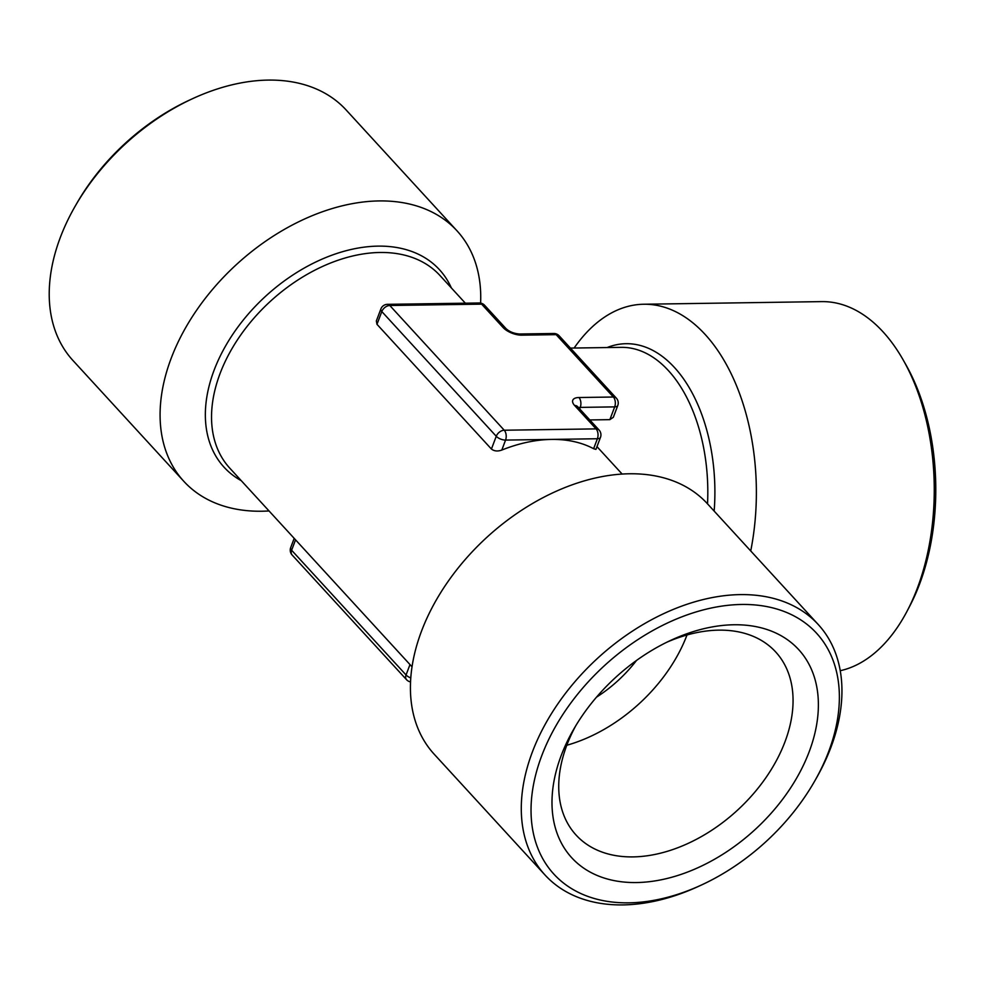 <?xml version="1.0" encoding="UTF-8"?>
<svg xmlns="http://www.w3.org/2000/svg" width="985" height="985" viewBox="0 0 985 985"><rect width="100%" height="100%" fill="white"/><g stroke="black" fill="none" stroke-linecap="round" stroke-linejoin="round"><path stroke-width="1.48" d="M666.98 642.158A135.438 90.78 -42.5 0 1 718.742 630.141A135.438 90.78 -42.5 0 1 775.688 651.959A135.438 90.78 -42.5 0 1 765.727 777.941A135.438 90.78 -42.5 0 1 633.059 856.901A135.438 90.78 -42.5 0 1 576.102 835.083A135.438 90.78 -42.5 0 1 575.671 725.933M636.495 882.548A153.968 103.203 -42.5 0 1 573.479 729.651A153.968 103.203 -42.5 0 1 670.884 640.287A153.968 103.203 -42.5 0 1 733.899 624.761A153.968 103.203 -42.5 0 1 809.153 751.826A153.968 103.203 -42.5 0 1 636.495 882.548M701.763 884.862L698.845 886.204A185.328 124.221 -42.5 0 1 622.988 904.907A185.328 124.221 -42.5 0 1 545.062 875.049L434.2 754.214A185.328 124.221 -42.5 0 1 447.818 581.827A185.328 124.221 -42.5 0 1 629.378 473.773A185.328 124.221 -42.5 0 1 707.316 503.63L818.178 624.465A185.328 124.221 -42.5 0 1 816.085 778.642L814.496 781.425A178.199 119.444 -42.5 0 1 701.763 884.862A178.199 119.444 -42.5 0 1 628.824 902.839A178.199 119.444 -42.5 0 1 541.725 755.766A178.199 119.444 -42.5 0 1 741.57 604.47A178.199 119.444 -42.5 0 1 814.496 781.425M545.062 875.049A185.328 124.221 -42.5 0 1 558.68 702.662A185.328 124.221 -42.5 0 1 740.24 594.608A185.328 124.221 -42.5 0 1 818.178 624.465M750.73 550.947A185.328 109.901 -90.8 0 0 705.075 334.395A185.328 109.901 -90.8 0 0 643.722 304.242A185.328 109.901 -90.8 0 0 574.132 348.037M840.23 670.711A185.328 109.901 -90.8 0 0 907.123 611.094A185.328 109.901 -90.8 0 0 903.43 360.387A185.328 109.901 -90.8 0 0 882.979 331.785A185.328 109.901 -90.8 0 0 821.625 301.619L643.722 304.242M480.606 303.097A185.328 124.221 137.5 0 0 456.978 230.785A185.328 124.221 137.5 0 0 379.04 200.928A185.328 124.221 137.5 0 0 197.48 308.982A185.328 124.221 137.5 0 0 183.863 481.369A185.328 124.221 137.5 0 0 261.788 511.227A185.328 124.221 137.5 0 0 269.028 510.944M456.978 230.785L346.117 109.951A185.328 124.221 137.5 0 0 268.179 80.093A185.328 124.221 137.5 0 0 192.321 98.795A185.328 124.221 137.5 0 0 75.082 206.357A185.328 124.221 137.5 0 0 72.989 360.535L183.863 481.369M192.321 98.795L189.416 100.138A178.199 119.444 137.5 0 0 76.682 203.575L75.082 206.357M501.808 450.059A142.554 95.557 -42.5 0 1 551.477 439.421A142.554 95.557 -42.5 0 1 593.623 448.704L597.39 438.744L505.564 440.086L501.808 450.059C497.696 451.549 494.236 451.204 491.429 449.049L496.255 436.281L381.811 311.543L376.984 324.311L491.429 449.049M376.984 324.311L376.344 320.975L380.887 308.945A7.129 3.177 20.7 0 0 381.811 311.543A7.129 4.777 137.5 0 1 389.801 305.498L504.246 430.223L596.073 428.881L574.612 405.488A14.258 6.366 20.7 0 1 578.934 397.521L613.372 397.017L556.143 334.654L521.718 335.159A7.129 4.223 -90.8 0 0 519.354 334.001C513.887 333.521 509.454 331.748 506.081 328.682L484.62 305.301A7.129 7.129 0 0 0 479.264 302.986L387.45 304.34A7.129 7.129 0 0 0 380.887 308.945M636.482 660.479A106.922 71.659 -42.5 0 1 596.553 697.121M907.123 611.094L909.672 606.243A178.199 105.678 -90.8 0 0 906.138 365.164L903.43 360.387M617.78 405.512A7.129 7.129 0 0 0 616.364 398.174A7.129 4.777 137.5 0 0 613.372 397.017A7.129 4.223 -90.8 0 1 614.689 406.879A7.129 3.177 20.7 0 0 617.78 405.512L613.335 417.283L609.863 419.647L614.689 406.879L580.251 407.396L579.685 408.898M589.818 419.942L609.863 419.647M600.481 437.365A7.129 7.129 0 0 0 599.065 430.026A7.129 4.777 137.5 0 0 596.073 428.881A7.129 4.223 -90.8 0 1 597.39 438.744A7.129 3.177 20.7 0 0 600.481 437.365L595.937 449.394L593.623 448.704M687.001 634.98A135.438 90.78 -42.5 0 1 566.806 745.251M241.263 480.68A146.125 97.946 -42.5 0 1 226.476 344.418A146.125 97.946 -42.5 0 1 377.994 246.127A146.125 97.946 -42.5 0 1 451.352 287.916M465.363 303.195L439.913 275.455A142.554 95.557 137.5 0 0 379.964 252.48A142.554 95.557 137.5 0 0 240.303 335.602A142.554 95.557 137.5 0 0 229.825 468.207L412.05 666.82M607.105 347.545A146.125 86.655 89.2 0 1 674.442 367.491A146.125 86.655 89.2 0 1 714.162 511.092M707.525 503.864A142.554 84.538 -90.8 0 0 668.347 370.545A142.554 84.538 -90.8 0 0 621.153 347.348L570.413 348.087M295.549 539.842L291.622 550.246L406.054 674.971L409.994 664.567M387.45 304.34A7.129 4.223 -90.8 0 1 389.801 305.498L481.628 304.143L503.089 327.537A14.258 6.366 20.7 0 0 521.718 335.159M291.622 550.246A7.129 3.177 -159.3 0 1 290.686 547.635A7.129 7.129 0 0 0 292.102 554.974A7.129 4.777 -42.5 0 1 291.622 550.246M410.807 677.914A7.129 3.177 -159.3 0 1 406.054 674.971A7.129 4.777 137.5 0 0 406.546 679.699L292.102 554.974M553.792 333.496A7.129 4.223 -90.8 0 1 556.143 334.654A7.129 4.777 -42.5 0 1 559.148 335.799A7.129 7.129 0 0 0 553.792 333.496L519.354 334.001M578.527 407.642A7.129 3.177 -159.3 0 1 580.251 407.396A7.129 4.223 -90.8 0 0 578.934 397.521M503.089 327.537A7.129 4.777 -42.5 0 1 506.081 328.682M599.065 430.026L577.604 406.633A7.129 4.777 137.5 0 0 574.612 405.488M479.264 302.986A7.129 4.223 -90.8 0 1 481.628 304.143A7.129 4.777 -42.5 0 1 484.62 305.301M505.564 440.086A7.129 4.223 -90.8 0 0 504.246 430.223A7.129 4.777 -42.5 0 0 496.255 436.281A7.129 3.177 20.7 0 0 505.564 440.086M596.972 446.636L622.138 474.056M294.195 538.364L290.686 547.635M406.546 679.699A7.129 7.129 0 0 0 410.573 681.903M616.364 398.174L559.148 335.799"/></g></svg>
